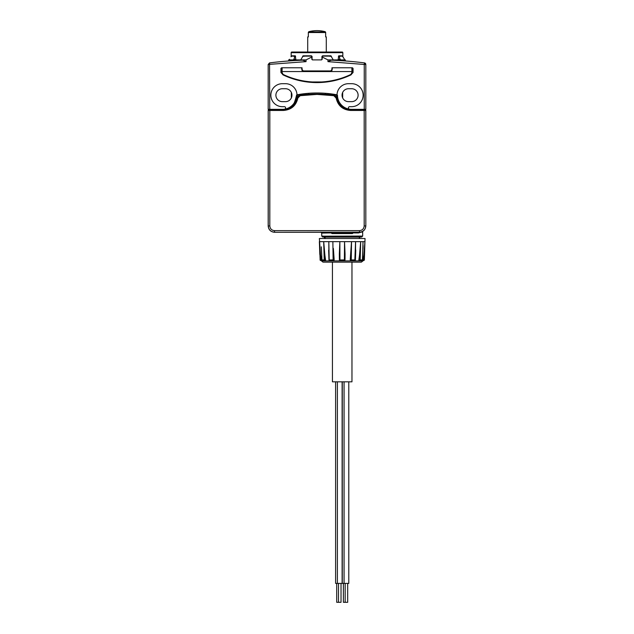 <?xml version="1.0" encoding="UTF-8"?>
<svg xmlns="http://www.w3.org/2000/svg" width="634" height="634" viewBox="0 0 634 634"><rect width="100%" height="100%" fill="white"/><g stroke="black" fill="none" stroke-linecap="round" stroke-linejoin="round"><path stroke-width="0.95" d="M283.485 110.451L268.237 110.443L268.237 225.918C268.61 229.746 270.71 231.846 274.538 232.218L274.538 230.641C271.669 230.364 270.092 228.787 269.815 225.918L269.815 110.451L283.485 110.451C291.315 109.817 296.11 105.664 297.885 98.008L300.199 95.686L317 94.395L333.801 95.686L336.115 98.008C337.89 105.664 342.685 109.817 350.515 110.451L364.185 110.451L364.185 225.918C363.908 228.787 362.331 230.364 359.462 230.641L274.538 230.641M283.485 110.07A14.178 14.178 0 0 0 297.504 97.953L297.576 97.969A14.249 14.249 0 0 1 283.485 110.142L268.182 110.379L268.182 225.981C268.578 229.777 270.678 231.878 274.474 232.282L359.462 232.218C363.29 231.846 365.39 229.746 365.763 225.918L364.185 225.918M274.474 232.282L359.526 232.282C363.322 231.878 365.422 229.777 365.818 225.981L365.763 110.443L350.515 110.451M365.818 225.981L365.818 110.379L350.515 110.142A14.249 14.249 0 0 1 336.424 97.969L336.115 98.008M333.801 95.686L333.849 95.369A3.075 3.075 0 0 1 336.424 97.969L336.495 97.953A14.178 14.178 0 0 0 350.515 110.07M336.495 97.953A3.146 3.146 0 0 0 334.839 95.623L325.226 94.363A110.189 110.189 0 0 0 308.774 94.363L299.161 95.623A3.146 3.146 0 0 0 297.504 97.953M269.815 110.142L268.237 110.443L268.491 109.436L283.136 109.436A14.178 14.178 0 0 0 297.314 95.266L297.314 95.148A110.245 110.245 0 0 1 299.161 94.831L299.383 95.52M331.075 232.282L331.542 232.916L321.723 233.074L320.78 232.123M363.06 230.934L362.672 231.695L358.503 232.955L352.853 232.916L352.417 233.589L331.978 233.589L331.542 232.916M352.853 232.916L353.32 232.282M334.617 95.52L334.839 94.831A110.245 110.245 0 0 1 336.686 95.148L336.686 95.266A14.178 14.178 0 0 0 350.864 109.436L365.509 109.436L365.763 110.443L364.185 110.142M365.818 107.788L365.818 109.357L351.648 109.357A14.178 14.178 0 0 1 337.478 95.409L336.963 94.799L325.329 93.293L325.226 94.363M334.617 94.791L336.749 95.266C337.51 104.277 342.106 105.775 341.869 106.076L341.869 105.45M308.774 94.363L308.774 93.285L297.829 94.656M297.037 94.799A0.626 0.626 0 0 0 296.522 95.409A14.178 14.178 0 0 1 284.563 109.183A1.26 1.26 0 0 0 285.617 107.843A1.26 1.26 0 0 0 284.365 106.678L282.352 106.678A11.499 11.499 0 0 1 270.853 95.187A11.499 11.499 0 0 1 282.352 83.688L285.506 83.688A11.499 11.499 0 0 1 296.95 94.125A0.626 0.626 0 0 0 297.687 94.688A110.245 110.245 0 0 0 297.037 94.799L296.522 95.409C294.818 102.272 293.36 105.616 292.131 105.45L292.131 106.076C293.922 105.791 295.626 102.193 297.251 95.266L299.383 94.791M297.1 97.327L296.958 98.428M295.42 102.351L295.991 101.234M296.11 100.972L296.855 98.856M296.918 98.587L297.188 97.168M297.283 96.233L297.251 95.266M277.573 109.436L278.889 109.436A5.04 5.04 0 0 1 278.762 109.436A5.04 5.04 0 0 0 278.889 109.436L278.001 109.357A5.04 5.04 -90.7 0 0 278.889 109.436L278.833 109.436M336.749 95.266L338.611 102.391M338.802 102.716L339.198 103.326M338.271 101.781L337.898 100.996M337.47 99.903L336.868 97.533M297.687 94.688A110.245 110.245 0 0 1 336.313 94.688A0.626 0.626 0 0 0 337.05 94.125A11.499 11.499 0 0 1 348.494 83.688L351.648 83.688A11.499 11.499 0 0 1 363.147 95.187A11.499 11.499 0 0 1 351.648 106.678L349.635 106.678A1.26 1.26 0 0 0 348.383 107.843A1.26 1.26 0 0 0 349.437 109.183M337.478 95.409A0.626 0.626 0 0 0 336.963 94.799A110.245 110.245 0 0 0 336.313 94.688M342.669 106.837L342.669 106.155M291.331 106.155L291.331 106.837M284.563 109.183A14.178 14.178 0 0 1 282.352 109.357L268.182 109.357L268.182 64.462L269.553 62.901L269.751 109.357M297.156 97.374L296.997 98.238M278.548 109.428A5.04 5.04 0 0 0 278.58 109.428L278.033 109.365M361.776 232.187L362.672 231.695L362.672 236.062L361.729 237.005L360.659 237.005M325.29 238.503A1.577 1.411 90 0 0 324.41 237.116L323.53 236.181L361.681 236.062L360.786 237.005M322.714 236.062L323.53 236.181L324.101 237.084L323.617 237.005C322.357 237.005 322.357 237.005 323.617 237.005A0.943 0.896 -90 0 1 322.714 236.062L321.723 236.062L321.723 233.074M355.999 109.357A5.04 5.04 0 0 1 355.111 109.436L355.999 109.357A5.04 5.04 0 0 1 355.111 109.436L355.563 109.42M353.067 68.409L353.067 72.506L351.553 74.099A1.577 1.577 0 0 1 350.745 74.986A78.743 78.743 0 0 1 283.255 74.986A1.577 1.577 0 0 1 282.447 74.099L280.933 72.506L280.933 68.409L281.575 67.783L302.038 67.783L302.038 69.36A1.577 1.577 0 0 0 303.615 70.929L330.385 70.929A1.577 1.577 0 0 0 331.962 69.36L331.962 67.783L352.425 67.783L353.067 68.409L352.124 68.409L351.965 67.996M321.311 59.905L322.199 59.279L322.199 57.005L327.96 59.905L327.96 61.641L331.146 60.175C349.825 61.173 349.825 61.173 331.146 60.175A377.975 377.975 0 0 1 364.447 62.901A377.975 377.975 0 0 0 339.84 60.595L339.84 60.595A377.975 377.975 0 0 1 364.447 62.901L364.249 64.462L327.96 61.641M322.199 59.279L321.557 59.905L312.443 59.905L311.801 59.279L311.801 57.005L306.04 59.905L306.04 61.641L268.182 64.462M348.494 88.728A6.459 6.459 0 0 0 342.043 95.187A6.459 6.459 0 0 0 348.494 101.646L351.648 101.646A6.459 6.459 0 0 0 358.107 95.187A6.459 6.459 0 0 0 351.648 88.728L348.494 88.728M282.352 88.728A6.459 6.459 0 0 0 275.893 95.187A6.459 6.459 0 0 0 282.352 101.646L285.506 101.646A6.459 6.459 0 0 0 291.957 95.187A6.459 6.459 0 0 0 285.506 88.728L282.352 88.728M325.187 238.503A1.577 1.577 0 0 0 324.101 237.084L325.187 238.582L323.958 237.045M324.41 237.116L342.202 237.116L342.202 236.244L360.516 236.244L359.985 237.116L360.865 236.197M330.385 71.563L331.962 69.36L331.962 67.783M302.038 67.783L302.038 69.36L303.615 71.563M282.281 73.14L282.629 73.766M281.971 73.314L281.393 73.116M310.7 81.849L310.7 82.333L323.3 82.333L323.3 81.849M351.688 73.766L352.029 73.314M269.553 62.901A377.975 377.975 0 0 1 294.16 60.595L294.16 60.595A377.975 377.975 0 0 0 269.553 62.901A377.975 377.975 0 0 1 302.854 60.175C284.175 61.173 284.175 61.173 302.854 60.175L306.04 61.641M311.801 57.005L311.286 56.125L303.004 56.125L300.73 59.905L306.04 59.905M300.73 59.905L288.652 59.905L288.652 60.975M345.348 60.975L345.348 59.905L333.27 59.905L330.996 56.125L322.714 56.125L321.929 56.759M327.96 59.905L333.27 59.905M365.818 109.357L365.818 64.462L364.447 62.901A1.577 1.577 0 0 1 365.818 64.462L364.249 64.462L364.249 109.357M331.962 70.58L331.962 69.36M282.162 67.783L282.035 71.927A3.146 3.146 0 0 0 283.866 74.788A78.743 78.743 0 0 0 312.277 81.96L321.723 81.96A78.743 78.743 0 0 0 350.134 74.788A3.146 3.146 0 0 0 351.965 71.927L351.838 67.783M332.279 67.783L332.279 69.264L330.702 71.563L303.298 71.563L301.721 69.264L301.721 67.783M310.7 71.563L310.7 70.929M323.3 70.929L323.3 71.563M302.038 69.36L302.038 70.58M286.861 76.587L286.481 75.945M287.662 76.912L287.709 76.445M347.519 75.945L347.139 76.587M346.291 76.445L346.338 76.912M311.286 56.125L311.777 56.125M340.038 56.442L339.903 55.816L340.038 56.442M342.352 56.442L342.225 55.816L338.762 55.816L338.057 59.905M342.828 56.481L342.828 52.662A0.626 0.626 0 0 0 342.202 52.036L291.798 52.036A0.626 0.626 0 0 0 291.172 52.662L291.172 56.481M291.648 56.442L291.775 55.816L295.238 55.816L295.943 59.905M302.561 56.442L303.084 55.816L311.452 55.816L312.071 56.442L312.071 59.279L312.689 59.905M321.929 59.279L321.929 56.442L322.548 55.816L330.916 55.816L331.439 56.442M330.124 56.442L329.593 55.816M304.407 55.816L303.876 56.442M294.097 55.816L293.962 56.442M289.556 59.279L289.08 59.905M293.788 59.905L294.921 56.125L291.489 56.125L290.998 56.759M344.444 59.279L342.511 56.125L339.079 56.125L340.212 59.905M322.714 56.125L322.223 56.125M342.669 92.405L342.669 97.969M291.331 92.405L291.331 97.969M360.112 237.156L360.326 237.068A1.577 1.577 0 0 0 359.209 238.503M294.921 56.125L295.539 56.125M338.461 56.125L339.079 56.125M351.49 73.14L352.124 72.506L352.124 68.409M282.51 73.14L281.876 72.506L282.035 67.996M365.033 238.503L319.362 238.503L320.542 254.971A89.901 89.132 90 0 0 321.414 259.916L321.478 260.55L320.764 260.55L321.375 260.55A89.901 89.901 0 0 0 321.446 260.883L362.949 260.883A89.901 89.901 0 0 0 363.028 260.55L363.631 260.55L362.917 260.55L362.981 259.916A89.901 89.132 -90 0 0 363.853 254.971L364.915 241.649L364.257 259.964A0.626 0.626 90 0 1 363.631 260.55L363.544 259.916L364.368 259.964L365.033 238.503M282.035 71.927L282.082 72.474M330.702 71.563L351.965 71.563L351.918 72.474M321.462 249.225L321.977 259.964L325.115 259.916L324.735 260.55L322.548 260.55L324.735 260.55A0.626 0.507 -90 0 1 324.22 259.964L323.697 241.649L324.87 254.971A89.901 71.325 90 0 0 325.567 259.916L325.297 260.55L322.548 260.55A0.626 0.579 -90 0 1 321.977 259.964L322.302 259.916M328.903 254.971L328.816 241.649L329.22 259.964L333.959 259.916A0.626 0.579 90 0 1 333.373 260.55L329.593 260.55A0.626 0.499 90 0 1 329.094 259.964M333.357 248.369L333.841 254.971A89.901 34.402 90 0 0 334.173 259.916L333.65 260.55L329.593 260.55L329.094 259.916M339.38 259.924L340.014 260.55L339.388 259.916L339.951 259.964L339.388 259.916L339.333 254.091L339.864 241.649L339.951 259.964L345.007 259.916L344.444 259.964L345.007 259.916L345.062 254.091L344.539 241.649L344.381 260.55L340.014 260.55A0.626 0.626 90 0 1 339.388 259.932L339.333 254.091M355.302 259.964A0.626 0.499 -90 0 1 354.81 260.55L350.745 260.55L350.222 259.916A89.901 34.402 -90 0 0 350.554 254.971L351.529 241.649L351.276 259.964L355.309 259.916M355.753 250.081L355.436 259.948L354.81 260.55L355.579 241.649L355.5 254.971A89.901 54.73 90 0 1 355.294 257.016M359.098 260.55L361.848 260.55A0.626 0.579 -90 0 0 362.426 259.964L363.036 241.649L362.482 259.964L361.848 260.55L359.098 260.55L358.828 259.916A89.901 71.325 -90 0 0 359.526 254.971L360.698 241.649L360.175 259.964L362.093 259.916M363.068 245.524L362.933 249.225M364.732 246.769L364.455 250.176M362.949 248.916L363.036 246.848M360.374 246.903L360.247 248.369M351.149 247.014L350.974 249.178M345.031 255.906A89.901 11.737 90 0 0 345.047 254.971M334.173 259.916L333.524 250.462M329.593 260.55L328.959 259.948L328.642 250.192M322.548 260.55L321.921 259.964L321.359 246.824M319.94 250.184L319.655 246.634M326.288 52.036L326.288 36.915L325.662 36.915L325.662 32.548L317 32.532L308.338 32.532L308.338 36.915L307.712 36.915L307.712 52.036M325.662 32.532L325.194 31.93L308.806 31.93L308.338 32.532M320.542 254.971L320.764 260.55A0.626 0.626 -90 0 1 320.146 259.964L321.414 259.916M333.65 260.55L333.119 259.964L332.866 241.649L319.481 241.649L320.146 259.964L319.362 241.649M325.297 260.55L324.735 260.55M345.007 259.932A0.626 0.626 -90 0 1 344.381 260.55L345.015 259.924L345.062 254.091M350.222 259.916L351.276 259.964L351.022 260.55A0.626 0.579 -90 0 1 350.436 259.916L350.554 254.971M350.745 260.55L354.81 260.55M358.828 259.916L360.175 259.964A0.626 0.507 -90 0 1 359.66 260.55L359.526 254.971M342.202 262.127L322.983 262.127L361.412 262.127L362.949 260.883M344.484 255.906L344.539 241.649L332.866 241.649M319.805 254.48L319.512 245.318M351.965 262.127L351.965 381.819L332.43 381.819L332.43 262.127M342.122 381.819L342.122 583.399L335.608 583.399L335.608 381.819M344.064 381.819L344.064 583.399L348.787 583.399L348.787 381.819M342.281 381.819L342.281 583.399L344.064 583.399M336.709 583.399L336.709 602.3L341.021 602.3L341.021 583.399M343.382 583.399L343.382 602.3L345.165 602.3L345.165 583.399M347.686 583.399L347.686 602.3L345.165 602.3M268.182 225.981L269.815 225.918M359.526 232.282L359.462 230.641M333.856 95.306L333.849 95.369A110.173 110.173 0 0 0 300.151 95.369L300.199 95.686M297.885 98.008L297.576 97.969A3.075 3.075 0 0 1 300.151 95.369L300.144 95.306M299.161 94.831L299.161 95.623M352.853 233.272L331.542 233.272M334.839 95.623L334.839 94.831M325.329 94.371L325.329 93.293M308.671 94.371L308.671 93.293M352.417 233.589L331.978 233.589M359.256 232.012L358.503 232.955M361.681 236.062L362.672 236.062M342.202 237.116L359.985 237.116L359.106 238.582M282.035 71.563L303.298 71.563M346.291 76.92L345.094 76.92M288.906 76.92L287.709 76.92M342.828 52.662L291.172 52.662M293.732 59.279L295.587 59.279M338.413 59.279L340.268 59.279M365.818 64.462A1.577 1.577 0 0 0 364.447 62.901M294.961 56.759L295.587 56.759M339.039 56.759L338.413 56.759M344.539 241.649L365.033 241.649M325.567 259.916L325.115 259.916L324.87 254.971M363.853 254.971L363.544 259.916L362.981 259.916M353.067 72.506L352.124 72.506M325.194 31.93L325.194 31.7C319.734 30.258 314.266 30.258 308.806 31.7L308.806 31.93M280.933 68.409L281.876 68.409M281.876 72.506L280.933 72.506M295.492 102.217L295.904 101.432M356.427 109.436L355.309 109.436M321.723 236.062L322.666 237.005M321.446 260.883L322.983 262.127M320.027 259.964L320.653 260.55M364.368 259.964L363.742 260.55M325.194 31.7L325.662 32.31M308.806 31.7L308.338 32.31M337.391 583.399L337.391 381.819M338.501 602.3L338.501 583.399"/></g></svg>
